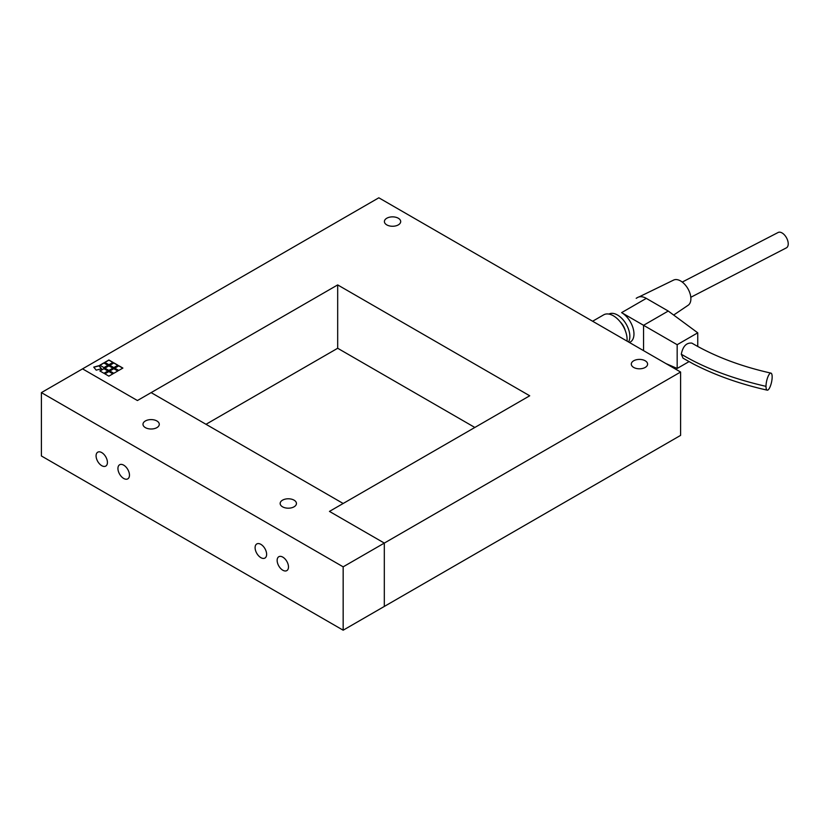 <?xml version="1.0" encoding="UTF-8"?>
<svg xmlns="http://www.w3.org/2000/svg" width="828" height="828" viewBox="0 0 828 828"><rect width="100%" height="100%" fill="white"/><g stroke="black" fill="none" stroke-linecap="round" stroke-linejoin="round"><path stroke-width="1.24" d="M398.309 218.24A8.145 4.699 180 0 1 400.69 221.562A8.145 4.699 180 0 1 395.66 225.909A8.145 4.699 180 0 1 386.79 224.885A8.145 4.699 180 0 1 384.399 221.562A8.145 4.699 180 0 1 389.429 217.215A8.145 4.699 180 0 1 398.309 218.24M645.209 360.78A8.145 4.699 180 0 1 647.6 364.113A8.145 4.699 180 0 1 642.569 368.45A8.145 4.699 180 0 1 633.689 367.435A8.145 4.699 180 0 1 631.298 364.113A8.145 4.699 180 0 1 636.328 359.766A8.145 4.699 180 0 1 645.209 360.78M103.945 373.293L99.836 370.923L103.945 368.543L108.064 370.923L103.945 373.293M107.93 370.996L103.945 368.698L99.971 370.996M113.819 373.293L109.71 370.923L113.819 368.543L117.938 370.923L113.819 373.293M117.804 370.996L113.819 368.698L109.845 370.996M108.882 364.744L104.773 362.364L108.882 359.994L113.001 362.364L108.882 364.744M112.867 362.447L108.882 360.149L104.908 362.447M108.882 370.447L104.773 368.067L108.882 365.697L113.001 368.067L108.882 370.447M112.867 368.149L108.882 365.852L104.908 368.149M113.819 367.591L109.71 365.22L113.819 362.84L117.938 365.22L113.819 367.591M117.804 365.293L113.819 362.995L109.845 365.293M103.945 367.591L99.836 365.22L103.945 362.84L108.064 365.22L103.945 367.591M107.93 365.293L103.945 362.995L99.971 365.293M108.882 376.15L104.773 373.77L108.882 371.389L113.001 373.77L108.882 376.15M112.867 373.852L108.882 371.555L104.908 373.852M118.766 370.447L114.647 368.067L118.766 365.697L122.875 368.067L118.766 370.447M122.741 368.149L118.766 365.852L114.781 368.149M96.193 370.157L93.74 367.114L99.008 365.697L101.471 368.739L96.193 370.157M101.368 368.77L99.008 365.852L93.843 367.239M378.831 197.799L680.595 372.031L384.316 543.085L329.451 511.404L529.713 395.784L337.679 284.915L137.417 400.535L82.552 368.864L378.831 197.799M343.165 566.838L384.316 543.085L384.316 606.438L343.165 630.201L343.165 566.838L41.4 392.617L82.552 368.864L137.417 400.535L151.131 392.617L343.165 503.486L329.451 511.404L384.316 543.085L384.316 606.438L680.595 435.383L680.595 372.031M474.848 427.465L337.679 348.267L337.679 284.915M337.679 348.267L205.996 424.298M156.896 420.966A8.145 4.699 180 0 1 159.276 424.298A8.145 4.699 180 0 1 154.256 428.645A8.145 4.699 180 0 1 145.376 427.621A8.145 4.699 180 0 1 142.985 424.298A8.145 4.699 180 0 1 148.015 419.951A8.145 4.699 180 0 1 156.896 420.966M294.064 500.164A8.145 4.699 180 0 1 296.445 503.486A8.145 4.699 180 0 1 291.415 507.833A8.145 4.699 180 0 1 282.534 506.808A8.145 4.699 180 0 1 280.154 503.486A8.145 4.699 180 0 1 285.184 499.139A8.145 4.699 180 0 1 294.064 500.164M260.872 544.348A8.145 4.699 60 0 1 266.192 551.531A8.145 4.699 60 0 1 264.939 558.062A8.145 4.699 60 0 1 260.872 557.658A8.145 4.699 60 0 1 255.541 550.475A8.145 4.699 60 0 1 256.794 543.944A8.145 4.699 60 0 1 260.872 544.348M123.703 465.16A8.145 4.699 60 0 1 129.023 472.333A8.145 4.699 60 0 1 127.771 478.863A8.145 4.699 60 0 1 123.703 478.46A8.145 4.699 60 0 1 118.373 471.287A8.145 4.699 60 0 1 119.625 464.756A8.145 4.699 60 0 1 123.703 465.16M101.751 465.688A8.021 4.626 60 0 1 96.514 458.619A8.021 4.626 60 0 1 97.745 452.191A8.021 4.626 60 0 1 101.751 452.595A8.021 4.626 60 0 1 106.988 459.654A8.021 4.626 60 0 1 105.767 466.081A8.021 4.626 60 0 1 101.751 465.688M282.814 570.223A8.021 4.626 60 0 1 277.577 563.154A8.021 4.626 60 0 1 278.808 556.726A8.021 4.626 60 0 1 282.814 557.13A8.021 4.626 60 0 1 288.051 564.189A8.021 4.626 60 0 1 286.819 570.616A8.021 4.626 60 0 1 282.814 570.223M343.165 630.201L41.4 455.969L41.4 392.617M643.563 350.648L643.563 325.3L621.611 312.632A17.46 10.081 60 0 1 630.346 321.844A17.46 10.081 60 0 1 630.346 342.005L629.477 342.513L630.346 342.005M628.555 341.985A17.46 10.081 -120 0 0 626.227 324.224A17.46 10.081 -120 0 0 608.89 314.081A17.46 10.081 -120 0 1 622.304 318.904A17.46 10.081 -120 0 1 629.849 336.396A17.46 10.081 -120 0 1 628.555 341.985M627.034 341.105A19.396 11.199 -120 0 0 627.106 339.563A19.396 11.199 -120 0 0 618.63 320.032A19.396 11.199 -120 0 0 603.684 314.837L592.62 321.233L603.684 314.837A19.396 11.199 -120 0 1 618.63 320.032A19.396 11.199 -120 0 1 627.106 339.563A19.396 11.199 -120 0 1 627.034 341.105M766.003 386.355A8.725 2.515 -77.7 0 1 767.722 377.33A8.725 2.515 -77.7 0 1 770.951 373.117A8.725 2.515 -77.7 0 1 771.52 382.246A8.725 2.515 -77.7 0 1 767.204 390.164A8.725 2.515 -77.7 0 1 766.003 386.355C732.397 378.624 704.162 367.901 681.278 354.208C682.914 346.239 686.443 342.544 691.866 343.113C714.295 356.309 740.667 366.307 770.951 373.117M767.204 390.154C739.953 384.026 715.33 375.291 693.336 363.958L683.048 358.182L681.278 354.208M625.254 330.548A11.644 6.717 -120 0 0 620.265 321.906A11.644 6.717 -120 0 1 625.254 330.548M621.611 312.632L646.306 298.38A17.46 10.081 -120 0 0 637.581 297.511L636.204 298.308A17.46 10.081 -120 0 1 636.566 298.111M646.306 298.38L668.248 311.049L697.745 332.825L677.169 344.707L643.563 325.3L668.248 311.049M665.971 363.585L677.169 368.46L689.02 361.629M697.745 346.508L697.745 332.825M677.169 344.707L677.169 368.46M673.671 315.044L688.161 305.253A14.552 8.404 -120 0 0 690.883 298.773A14.552 8.404 -120 0 0 684.725 284.335A14.552 8.404 -120 0 0 673.63 280.071L639.019 296.921M690.811 297.283L786.341 247.882A8.725 4.896 -118.6 0 0 786.6 237.967A8.725 4.896 -118.6 0 0 778.123 232.482A8.725 4.896 -118.6 0 0 777.978 232.564M778.123 232.492L682.251 282.069"/></g></svg>
